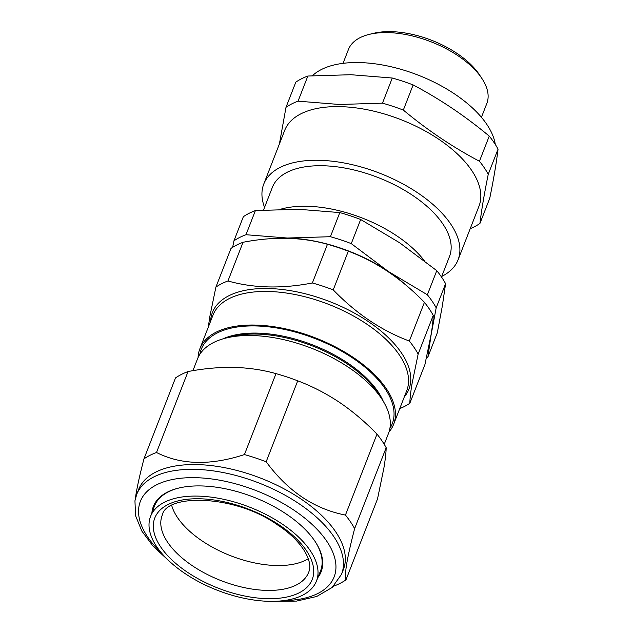 <?xml version="1.0" encoding="UTF-8"?>
<svg xmlns="http://www.w3.org/2000/svg" width="633" height="633" viewBox="0 0 633 633"><rect width="100%" height="100%" fill="white"/><g stroke="black" fill="none" stroke-linecap="round" stroke-linejoin="round"><path stroke-width="0.95" d="M185.477 573.838A89.024 44.579 21.3 0 1 150.496 516.591A89.024 44.579 21.3 0 1 281.55 523.594A89.024 44.579 21.3 0 1 316.373 581.26A89.024 44.579 21.3 0 1 185.477 573.838M150.496 516.591L154.405 506.25A89.134 44.634 21.3 0 1 178.751 488.059M308.255 558.741A78.294 39.214 21.3 0 1 202.758 541.35A78.294 39.214 21.3 0 1 171.717 505.506M344.922 563.971A109.92 55.047 21.3 0 1 343.403 569.478L341.535 574.273A109.92 55.047 21.3 0 0 343.046 568.766A109.92 55.047 21.3 0 0 253.793 481.056A109.92 55.047 21.3 0 0 136.704 494.413L138.572 489.618A109.92 55.047 21.3 0 1 255.661 476.261A109.92 55.047 21.3 0 1 344.922 563.971M135.304 499.01L136.119 493.463C137.725 484.3 140.336 472.772 143.952 458.87A122.549 61.377 21.3 0 1 156.501 452.492C181.133 464.978 210.449 465.674 244.433 454.573A122.549 61.377 21.3 0 1 266.161 461.766C287.92 491.287 314.348 509.051 345.444 515.064A122.549 61.377 21.3 0 1 354.622 528.642C351.006 542.544 348.395 554.073 346.789 563.235C345.381 571.876 345.112 577.415 345.966 579.86A122.549 61.377 21.3 0 1 333.512 586.213M151.888 512.896A90.021 45.085 21.3 0 1 152.142 510.942A90.021 45.085 21.3 0 1 178.324 488.162A90.021 45.085 21.3 0 1 315.131 541.5A90.021 45.085 21.3 0 1 322.363 567.318A90.021 45.085 21.3 0 1 317.845 577.597M314.886 541.128A89.134 44.634 21.3 0 1 321.801 566.329A89.134 44.634 21.3 0 1 320.488 571.006L316.373 581.26M263.534 210.014L272.348 187.392A95.069 47.61 21.3 0 1 412.843 195.518A95.069 47.61 21.3 0 1 449.501 256.46L441.494 276.985M424.284 260.646A95.069 47.61 -158.7 0 0 397.049 236.038A95.069 47.61 -158.7 0 0 280.419 209.286M368.999 34.443L373.32 33.375A69.812 34.965 21.3 0 1 391.147 31.65A69.812 34.965 21.3 0 1 479.426 74.741L481.879 78.452A74.275 37.197 -158.7 0 0 387.966 32.607A74.275 37.197 -158.7 0 0 368.999 34.443A74.275 37.197 -158.7 0 0 348.427 49.524L343.039 63.34M441.707 276.455A104.279 52.223 -158.7 0 0 458.078 259.807L478.999 206.144A104.279 52.223 -158.7 0 0 442.91 142.14A104.279 52.223 -158.7 0 0 340.206 106.637A104.279 52.223 -158.7 0 0 284.692 130.382L263.771 184.053A104.279 52.223 -158.7 0 0 264.554 207.387M458.078 259.807A104.279 52.223 -158.7 0 0 421.982 195.811A104.279 52.223 -158.7 0 0 319.285 160.299A104.279 52.223 -158.7 0 0 263.771 184.053M298.056 101.169L339.359 104.477L382.474 103.163L392.278 78.025L350.967 74.718L307.86 76.031A117.643 58.916 -158.7 0 0 295.809 82.155L286.005 107.301A117.643 58.916 -158.7 0 1 298.056 101.169L307.86 76.031M279.39 143.992L286.005 107.301M495.299 144.466A101.011 50.585 -158.7 0 0 359.441 62.572A101.011 50.585 -158.7 0 0 312.449 75.691M384.231 444.311L388.512 433.336A102.499 51.328 -158.7 0 0 389.928 428.201A102.499 51.328 -158.7 0 0 381.691 398.798L377.956 393.156A95.718 47.934 -158.7 0 0 232.493 336.44L225.918 338.069A102.499 51.328 -158.7 0 0 197.52 358.871L192.915 370.685M381.691 398.798A102.499 51.328 -158.7 0 0 225.918 338.069M383.321 401.385A95.718 47.934 -158.7 0 0 312.931 345.017A95.718 47.934 -158.7 0 0 222.966 338.869M389.896 428.359A102.499 51.328 -158.7 0 0 393.663 418.619A102.499 51.328 -158.7 0 0 305.589 335.158A102.499 51.328 -158.7 0 0 199.87 354.266M409.836 403.253C409.947 398.371 410.682 391.835 412.051 383.645L418.144 354.084A117.643 58.916 21.3 0 0 409.337 341.045C381.541 330.663 356.173 313.612 333.227 289.882A117.643 58.916 21.3 0 0 312.37 282.975C281.82 288.885 253.683 288.221 227.951 280.973A117.643 58.916 21.3 0 0 215.9 287.105L230.99 248.413A117.643 58.916 21.3 0 1 243.04 242.281C273.583 236.362 301.727 237.035 327.459 244.283A117.643 58.916 21.3 0 1 348.316 251.19C376.105 261.571 401.48 278.623 424.426 302.352A117.643 58.916 21.3 0 1 433.233 315.392C433.13 320.235 432.386 326.77 431.018 334.999L424.925 364.561L409.836 403.253A117.643 58.916 21.3 0 1 399.74 408.625M198.066 357.582A103.978 52.072 21.3 0 1 198.438 353.958A103.978 52.072 21.3 0 1 199.878 348.751A103.978 52.072 21.3 0 1 310.637 336.115A103.978 52.072 21.3 0 1 395.063 419.078A103.978 52.072 21.3 0 1 393.631 424.292A103.978 52.072 21.3 0 1 388.986 432.015M215.9 287.105L209.808 316.666L208.289 327.166M312.37 282.975L327.459 244.283M333.227 289.882L348.316 251.19M227.951 280.973L243.04 242.281M418.144 354.084L433.233 315.392M409.337 341.045L424.426 302.352M430.749 336.582A106.953 53.56 -158.7 0 0 431.128 334.722A106.953 53.56 -158.7 0 0 431.39 332.736M405.563 284.795A106.953 53.56 -158.7 0 0 388.417 271.517A106.953 53.56 -158.7 0 0 287.295 238.024A106.953 53.56 -158.7 0 0 272.055 238.594M470.216 228.671A117.643 58.916 -158.7 0 0 479.941 223.449L489.744 198.311C493.708 178.862 496.478 162.467 498.052 149.143L488.249 174.281A117.643 58.916 -158.7 0 0 479.442 161.241L489.246 136.103C465.065 115.989 439.698 98.93 413.135 84.933L403.332 110.079A117.643 58.916 -158.7 0 0 382.474 103.163M413.135 84.933A117.643 58.916 -158.7 0 0 392.278 78.025M488.249 174.281C484.285 193.73 481.515 210.116 479.941 223.449M498.052 149.143A117.643 58.916 -158.7 0 0 489.246 136.103M403.332 110.079C427.504 130.192 452.88 147.244 479.442 161.241M481.436 117.303L486.824 103.48A74.275 37.197 -158.7 0 0 481.879 78.452M245.992 234.716L287.295 238.024L330.402 236.71A117.643 58.916 21.3 0 1 351.268 243.618L388.417 271.517L427.37 294.788A117.643 58.916 21.3 0 1 436.184 307.828L431.128 334.722L427.876 356.996L437.284 332.863L442.34 305.968L445.592 283.695A117.643 58.916 -158.7 0 0 436.778 270.663L399.629 242.763L360.668 219.493A117.643 58.916 -158.7 0 0 339.81 212.585L298.507 209.278L255.392 210.583A117.643 58.916 -158.7 0 0 243.349 216.715L233.941 240.841A117.643 58.916 21.3 0 1 245.992 234.716L255.392 210.583M427.876 356.996A117.643 58.916 21.3 0 1 426.42 357.962M436.184 307.828L445.592 283.695M427.37 294.788L436.778 270.663M351.268 243.618L360.668 219.493M330.402 236.71L339.81 212.585M232.643 247.321L233.941 240.841M345.966 579.86L377.521 498.923L383.875 468.127C385.299 459.598 386.067 452.793 386.177 447.705A122.549 61.377 -158.7 0 0 376.999 434.119C365.241 421.958 352.708 411.347 339.383 402.287C325.971 393.378 312.077 386.225 297.724 380.821A122.549 61.377 -158.7 0 0 275.996 373.628C262.806 369.909 248.824 367.836 234.052 367.401C219.168 367.14 203.842 368.517 188.056 371.547L156.501 452.492M188.056 371.547A122.549 61.377 -158.7 0 0 175.507 377.933L143.952 458.87M275.996 373.628L244.433 454.573M297.724 380.821L266.161 461.766M376.999 434.119L345.444 515.064M386.177 447.705L354.622 528.642M192.97 566.139A78.563 39.349 21.3 0 1 162.238 515.246C166.155 493.471 235.508 494.492 277.689 525.026C302.487 541.065 313.628 562.001 308.635 572.319A78.563 39.349 21.3 0 1 192.97 566.139M187.914 572.564A84.505 42.324 21.3 0 1 167.516 504.802A84.505 42.324 21.3 0 1 279.113 524.868A84.505 42.324 21.3 0 1 299.512 592.63A84.505 42.324 21.3 0 1 187.914 572.564M283.845 600.606A103.978 52.072 -158.7 0 0 335.561 571.694A103.978 52.072 -158.7 0 0 246.063 486.975A103.978 52.072 -158.7 0 0 138.936 506.574A103.978 52.072 -158.7 0 0 161.344 552.846M393.631 424.292L406.726 390.696A103.978 52.072 -158.7 0 0 408.166 385.489A103.978 52.072 -158.7 0 0 323.732 302.519A103.978 52.072 -158.7 0 0 212.973 315.155L199.878 348.751M210.575 321.311A105.466 52.816 21.3 0 1 210.939 317.821A105.466 52.816 21.3 0 1 319.602 297.945A105.466 52.816 21.3 0 1 410.374 383.875A105.466 52.816 21.3 0 1 404.329 396.851M136.704 494.413L134.948 500.79L135.557 515.705L141.847 531.079L153.17 546.303L168.9 560.806M272.894 601.35L296.584 601.089L316.722 596.476L332.143 587.479L341.535 574.273"/></g></svg>
